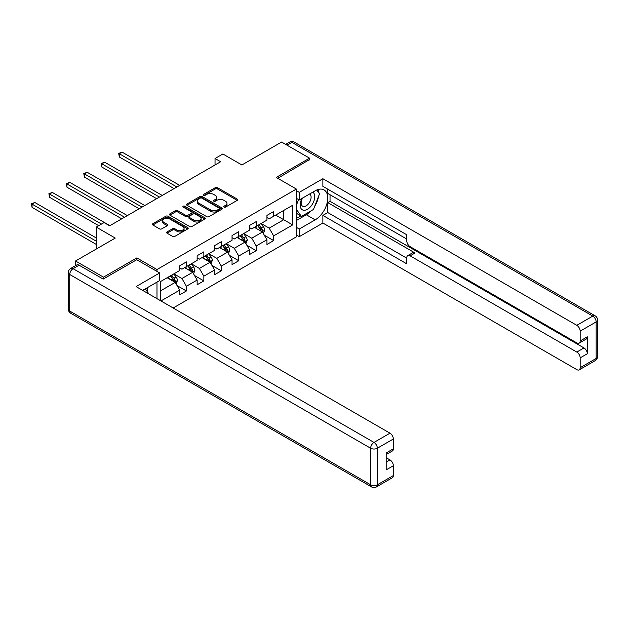 <?xml version="1.0" encoding="UTF-8"?>
<svg xmlns="http://www.w3.org/2000/svg" width="629" height="629" viewBox="0 0 629 629"><rect width="100%" height="100%" fill="white"/><g stroke="black" fill="none" stroke-linecap="round" stroke-linejoin="round"><path stroke-width="0.94" d="M224.018 207.098A1.085 0.629 0 0 0 225.559 207.098L237.227 200.36A1.549 0.896 0 0 0 237.683 199.723A1.549 0.896 0 0 0 237.227 199.094L217.461 187.678A1.549 0.896 0 0 0 215.267 187.678L203.599 194.416A1.085 0.629 0 0 0 203.277 194.856A1.085 0.629 0 0 0 203.599 195.305A1.085 0.629 0 0 0 205.133 195.305L206.642 194.432A4.969 2.87 0 0 1 213.671 194.432L215.322 195.383A4.969 2.87 0 0 1 216.777 197.412A4.969 2.87 0 0 1 215.322 199.44L213.813 200.313A1.085 0.629 0 0 0 213.49 200.753A1.085 0.629 0 0 0 213.813 201.201A1.085 0.629 0 0 0 215.346 201.201L216.856 200.329A4.969 2.87 0 0 1 223.885 200.329L225.528 201.28A4.969 2.87 0 0 1 226.983 203.309A4.969 2.87 0 0 1 225.528 205.337L224.018 206.21A1.085 0.629 0 0 0 223.704 206.65A1.085 0.629 0 0 0 224.018 207.098L224.018 206.21M167.062 231.928A1.549 0.896 0 0 0 166.606 232.565A1.549 0.896 0 0 0 167.062 233.194L172.605 236.402A1.549 0.896 0 0 0 174.799 236.402L187.757 228.917A1.549 0.896 0 0 0 188.213 228.288A1.549 0.896 0 0 0 187.757 227.651L167.998 216.242A1.549 0.896 0 0 0 165.797 216.242L152.839 223.72A1.549 0.896 0 0 0 152.391 224.356A1.549 0.896 0 0 0 152.839 224.985L159.538 228.854A1.549 0.896 0 0 0 161.739 228.854L167.283 225.654A1.549 0.896 0 0 0 167.739 225.017A1.549 0.896 0 0 0 167.283 224.388L163.957 222.469A4.151 2.398 0 0 1 162.746 220.771A4.151 2.398 0 0 1 165.309 218.554A4.151 2.398 0 0 1 169.838 219.073L182.842 226.589A4.151 2.398 0 0 1 184.061 228.288A4.151 2.398 0 0 1 181.498 230.497A4.151 2.398 0 0 1 176.969 229.978L174.799 228.728A1.549 0.896 0 0 0 172.605 228.728L167.062 231.928L167.062 233.194L172.605 230.017L172.605 228.728M309.562 159.931L309.562 158.186L281.603 142.044L241.89 164.971L222.87 153.987L215.039 158.508L220.637 161.739L109.666 225.803L104.068 222.58L96.245 227.1L96.245 249.053M136.847 259.777L136.847 257.906L103.51 277.153L75.543 261.004L115.256 238.077L96.245 227.1M136.847 257.906L156.983 269.526L296.369 189.054L296.369 236.85L173.148 307.99M309.562 158.186L276.233 177.433L296.369 189.054M206.752 216.683A1.549 0.896 0 0 0 208.954 216.683L221.911 209.205A1.549 0.896 0 0 0 222.359 208.569A1.549 0.896 0 0 0 221.911 207.932L202.145 196.523A1.549 0.896 0 0 0 199.943 196.523L186.994 204.008A1.549 0.896 0 0 0 186.538 204.637A1.549 0.896 0 0 0 186.994 205.274L206.752 216.683M183.637 207.326A1.085 0.629 0 0 1 184.737 207.484L184.737 206.194L204.834 217.791A1.549 0.896 0 0 1 205.29 218.428A1.549 0.896 0 0 1 204.834 219.057L191.876 226.542A1.549 0.896 0 0 1 189.683 226.542L169.916 215.134L169.916 213.86A1.549 0.896 0 0 0 169.46 214.497A1.549 0.896 0 0 0 169.916 215.134M169.916 213.86L175.46 210.66A1.549 0.896 0 0 1 177.661 210.66L185.673 215.291A1.549 0.896 0 0 0 187.867 215.291L191.546 213.168A1.549 0.896 0 0 0 192.002 212.531A1.549 0.896 0 0 0 191.546 211.894L183.204 207.083A1.085 0.629 0 0 1 182.882 206.634A1.085 0.629 0 0 1 183.558 206.053A1.085 0.629 0 0 1 184.737 206.194M75.543 265.666L75.543 261.004M103.51 277.153L103.51 278.891M156.983 298.657L156.983 282.122M156.983 271.398L156.983 269.526M177.064 285.582L186.404 290.968L186.404 286.258L197.144 280.054L197.144 284.772L203.851 280.896L203.851 276.178L214.591 269.983L214.591 274.692L221.306 270.824L221.306 266.106L232.046 259.903L232.046 264.62L238.753 260.744L238.753 256.034L249.493 249.831L249.493 254.548L256.207 250.672L256.207 245.955L266.948 239.759L266.948 244.469L273.654 240.593L273.654 235.883L292.674 224.899L292.674 205.266L283.726 210.432L283.726 219.733L292.674 224.899M186.404 290.968L179.69 294.844L179.69 290.134L160.953 300.945M160.678 300.788L160.678 281.478L179.69 270.501L179.69 265.784L186.404 261.908L186.404 266.625L197.144 260.422L197.144 255.704L203.851 251.836L203.851 256.546L214.591 250.35L214.591 245.632L221.306 241.756L221.306 246.474L232.046 240.27L232.046 235.561L238.753 231.684L238.753 236.394L249.493 230.198L249.493 225.481L256.207 221.605L256.207 226.322L266.948 220.119L266.948 215.409L273.654 211.533L273.654 216.25L292.674 205.266M184.612 267.655L192.671 272.31L181.93 278.505L173.871 273.859M179.69 267.915L181.93 269.204L186.404 266.625M181.93 278.505L186.404 286.258M192.671 272.31L197.144 280.054M202.066 257.583L210.117 262.23L199.377 268.434L191.326 263.779M197.144 257.843L199.377 259.132L203.851 256.546M199.377 268.434L203.851 276.178M210.117 262.23L214.591 269.983M219.513 247.504L227.572 252.158L216.832 258.354L208.773 253.707M214.591 247.763L216.832 249.053L221.306 246.474M216.832 258.354L221.306 266.106M227.572 252.158L232.046 259.903M236.968 237.432L245.019 242.079L234.279 248.282L226.228 243.627M232.046 237.691L234.279 238.981L238.753 236.394M234.279 248.282L238.753 256.034M245.019 242.079L249.493 249.831M254.415 227.352L262.474 232.007L251.734 238.202L243.675 233.556M249.493 227.612L251.734 228.909L256.207 226.322M251.734 238.202L256.207 245.955M262.474 232.007L266.948 239.759M275.667 215.087L283.726 219.733L269.181 228.13L261.129 223.484M266.948 217.54L269.181 218.829L273.654 216.25M269.181 228.13L273.654 235.883M215.039 158.508L215.039 164.971M160.678 290.779L175.216 282.382L167.165 277.735M175.216 282.382L179.69 290.134M264.314 235.207L273.654 240.593M246.867 245.279L256.207 250.672M229.412 255.35L238.753 260.744M211.965 265.43L221.306 270.824M194.51 275.502L203.851 280.896M224.459 207.248L225.528 206.627A4.969 2.87 0 0 0 226.983 204.598L226.983 203.309M216.777 197.412L216.777 198.701A4.969 2.87 0 0 1 215.322 200.73L214.245 201.351M237.227 199.094L237.227 200.36L217.461 188.975A1.549 0.896 0 0 0 215.267 188.975L204.032 195.454M221.888 209.213L202.145 197.813A1.549 0.896 0 0 0 199.943 197.813L187.01 205.282L186.994 204.008M219.159 209.009A1.085 0.629 0 0 0 219.482 208.569A1.085 0.629 0 0 0 219.159 208.128L201.815 198.111A1.085 0.629 0 0 0 200.274 198.111L198.685 199.031A4.969 2.87 0 0 0 197.231 201.06A4.969 2.87 0 0 0 198.685 203.088L210.542 209.929A4.969 2.87 0 0 0 217.571 209.929L219.159 209.009L219.159 210.306A1.085 0.629 0 0 0 219.482 209.858L219.482 208.569M197.231 201.06L197.231 202.349A4.969 2.87 0 0 0 198.685 204.378L198.685 203.088M219.159 210.306L217.571 211.226A4.969 2.87 0 0 1 210.542 211.226L198.685 204.378M169.94 215.142L175.46 211.949L175.46 210.66M192.002 212.531L192.002 213.821A1.549 0.896 0 0 1 191.546 214.458L187.867 216.58A1.549 0.896 0 0 1 185.673 216.58L177.661 211.949A1.549 0.896 0 0 0 175.46 211.949M184.737 207.484L204.81 219.073M193.991 220.087A4.151 2.398 0 0 0 198.52 220.614A4.151 2.398 0 0 0 201.083 218.397A4.151 2.398 0 0 0 199.865 216.698L195.281 214.049A1.549 0.896 0 0 0 193.087 214.049L189.408 216.179A1.549 0.896 0 0 0 188.952 216.808A1.549 0.896 0 0 0 189.408 217.445L193.991 220.087L193.991 221.384A4.151 2.398 0 0 0 198.52 221.903A4.151 2.398 0 0 0 201.083 219.686L201.083 218.397M188.952 216.808L188.952 218.098A1.549 0.896 0 0 0 189.408 218.735L189.408 217.445M193.991 221.384L189.408 218.735M184.061 228.288L184.061 229.577A4.151 2.398 0 0 1 181.498 231.794A4.151 2.398 0 0 1 176.969 231.268L174.799 230.017A1.549 0.896 0 0 0 172.605 230.017M162.746 220.771L162.746 222.061A4.151 2.398 0 0 0 163.957 223.759L163.957 222.469M167.283 224.388L167.283 225.654L163.957 223.759M187.757 227.651L187.757 228.917L167.998 217.532A1.549 0.896 0 0 0 165.797 217.532L152.863 225.001L152.839 223.72M263.354 233.54L264.683 230.183A4.191 2.422 -120 0 0 263.347 226.613L261.035 223.531M257.017 228.854L255.445 226.762M179.69 185.374L122.112 152.132L119.321 153.751L119.321 156.983L174.099 188.606M261.821 231.629L262.419 230.363A4.191 2.422 -120 0 0 261.224 227.84L258.912 224.757M257.866 225.363L260.422 228.783A2.139 1.234 60 0 1 260.815 229.436L262.419 230.363M257.568 225.536L259.879 228.618A4.191 2.422 60 0 1 261.082 231.142M119.321 156.983L118.7 153.397L176.898 186.994M118.7 153.397L122.112 152.132M302.038 198.379A10.284 5.936 120 0 0 303.807 210.243A10.284 5.936 120 0 0 313.093 202.9A10.284 5.936 120 0 0 312.841 192.136M302.62 198.041A7.037 4.065 120 0 0 302.596 206.21A7.037 4.065 120 0 0 303.626 206.524A7.037 4.065 120 0 0 310.066 201.327A7.037 4.065 120 0 0 309.633 194.015A7.037 4.065 120 0 0 309.61 193.999M316.764 189.989L319.516 193.905L313.478 209.465L301.401 216.439L296.369 213.058M301.401 216.439L296.369 209.276M296.369 205.266L298.578 199.566M145.33 288.853L148.145 292.847L147.917 293.421M296.369 198.292L299.27 199.975L299.27 192.348L322.874 178.722L576.809 325.327L592.801 316.096L291.887 142.366L287.028 145.173M299.27 199.975L315.16 190.799A17.801 10.276 120 0 1 324.061 189.919A17.801 10.276 120 0 1 326.789 204.181A17.801 10.276 120 0 1 315.16 219.867L299.27 229.035L299.27 236.653L322.874 223.028L322.874 215.409L406.774 263.842L406.774 257.772A4.749 2.744 -120 0 1 407.757 255.602A4.749 2.744 -120 0 1 410.132 255.838L576.809 352.067L583.964 347.931A4.749 2.744 60 0 1 587.321 353.75L587.321 336.822A4.749 2.744 60 0 1 586.338 339L579.183 343.127A4.749 2.744 -120 0 0 580.166 340.957L580.166 331.145A4.749 2.744 -120 0 0 576.809 325.327M330.036 194.738L330.036 201.327L327.795 202.617L327.795 212.563L322.874 215.409M327.795 189.187L327.795 193.449L406.774 239.044M579.183 343.127A4.749 2.744 -120 0 1 576.809 342.899L410.132 246.662A4.749 2.744 -120 0 1 406.774 240.852L406.774 234.782L322.874 186.341L322.874 178.722M296.369 190.673L299.27 192.348M296.369 234.979L299.27 236.653M296.369 227.352L299.27 229.035M322.874 223.028L576.809 369.632A4.749 2.744 -120 0 0 579.183 369.868A4.749 2.744 -120 0 0 580.166 367.698L580.166 357.877A4.749 2.744 -120 0 0 576.809 352.067M309.562 159.546L277.743 178.306M327.795 202.617L415.054 252.992L410.132 255.838M330.036 201.327L583.964 347.931M327.795 212.563L406.774 258.165M407.757 255.602L412.679 252.764A4.749 2.744 60 0 1 415.054 252.992M296.369 220.512L306.323 214.764A17.801 10.276 120 0 0 311.253 210.754M314.791 206.092A17.801 10.276 120 0 0 318.62 196.224M318.903 193.032A17.801 10.276 120 0 0 318.463 189.4M296.369 218.444L300.615 215.991M296.369 214.568L297.265 214.049M79.128 265.202L73.082 268.685A4.749 2.744 -120 0 0 70.715 268.457L76.754 264.966A4.749 2.744 60 0 1 79.128 265.202L103.18 279.087L136.737 259.714L159.672 272.955L159.672 280.573L143.782 289.741A17.801 10.276 120 0 0 142.712 290.417M159.672 272.955L136.068 286.58L389.996 433.184A4.749 2.744 60 0 1 393.353 438.995L393.353 448.815A4.749 2.744 60 0 1 392.37 450.985L386.19 454.555M147.477 291.895L147.477 287.61M386.19 462.118L389.996 459.925A4.749 2.744 60 0 1 393.353 465.735L393.353 475.555A4.749 2.744 60 0 1 392.37 477.726L376.37 486.956A4.749 2.744 -120 0 0 377.353 484.786L393.353 475.555M393.353 448.815L386.19 452.951L386.19 469.871L393.353 465.735M389.996 459.925L386.19 457.723M245.908 243.612L247.236 240.262A4.191 2.422 -120 0 0 245.9 236.693L243.588 233.611M239.563 238.934L237.998 236.834M162.243 195.454L104.666 162.211L101.867 163.823L101.867 167.055L156.645 198.678M244.374 241.709L244.972 240.435A4.191 2.422 -120 0 0 243.769 237.919L241.465 234.837M240.412 235.443L242.975 238.863A2.139 1.234 60 0 1 243.36 239.507L244.972 240.435M240.121 235.608L242.432 238.69A4.191 2.422 60 0 1 243.627 241.214M101.867 167.055L101.253 163.469L159.444 197.066M101.253 163.469L104.666 162.211M228.453 253.684L229.782 250.334A4.191 2.422 -120 0 0 228.445 246.765L226.133 243.682M222.116 249.005L220.543 246.914M144.788 205.526L87.211 172.283L84.42 173.903L84.42 177.126L139.198 208.757M226.92 251.781L227.517 250.515A4.191 2.422 -120 0 0 226.322 247.991L224.01 244.909M222.965 245.514L225.52 248.935A2.139 1.234 60 0 1 225.913 249.587L227.517 250.515M222.666 245.687L224.978 248.769A4.191 2.422 60 0 1 226.181 251.286M84.42 177.126L83.799 173.541L141.997 207.138M83.799 173.541L87.211 172.283M211.006 263.763L212.335 260.406A4.191 2.422 -120 0 0 210.998 256.836L208.686 253.754M204.661 259.077L203.096 256.986M127.341 215.598L69.764 182.363L66.965 183.975L66.965 187.206L121.743 218.829M209.473 261.853L210.07 260.587A4.191 2.422 -120 0 0 208.867 258.063L206.564 254.981M205.51 255.594L208.073 259.006A2.139 1.234 60 0 1 208.458 259.659L210.07 260.587M205.219 255.759L207.531 258.841A4.191 2.422 60 0 1 208.726 261.365M66.965 187.206L66.352 183.621L124.542 217.217M66.352 183.621L69.764 182.363M193.551 273.835L194.88 270.486A4.191 2.422 -120 0 0 193.543 266.916L191.232 263.834M187.214 269.157L185.641 267.066M109.886 225.677L52.309 192.435L49.518 194.047L49.518 197.278L98.706 225.677M192.018 271.932L192.616 270.667A4.191 2.422 -120 0 0 191.42 268.143L189.109 265.061M188.063 265.666L190.618 269.086A2.139 1.234 60 0 1 191.012 269.731L192.616 270.667M187.764 265.831L190.076 268.913A4.191 2.422 60 0 1 191.279 271.437M49.518 197.278L48.897 193.693L101.497 224.066M48.897 193.693L52.309 192.435M176.104 283.915L177.433 280.558A4.191 2.422 -120 0 0 176.096 276.988L173.785 273.906M169.759 279.229L168.195 277.137M96.245 237.951L34.862 202.507L32.063 204.126L32.063 207.358L96.245 244.406M174.571 282.004L175.169 280.738A4.191 2.422 -120 0 0 173.966 278.215L171.662 275.132M170.608 275.738L173.172 279.158A2.139 1.234 60 0 1 173.557 279.811L175.169 280.738M170.317 275.911L172.629 278.993A4.191 2.422 60 0 1 173.824 281.517M32.063 207.358L31.45 203.772L96.245 241.174M31.45 203.772L34.862 202.507M225.528 206.627L225.528 205.337M213.813 201.201L213.813 200.313M215.322 200.73L215.322 199.44M203.599 195.305L203.599 194.416M215.267 188.975L215.267 187.678M217.461 188.975L217.461 187.678M199.943 197.813L199.943 196.523M202.145 197.813L202.145 196.523M221.911 209.205L221.911 207.932M210.542 211.226L210.542 209.929M217.571 211.226L217.571 209.929M177.661 211.949L177.661 210.66M185.673 216.58L185.673 215.291M187.867 216.58L187.867 215.291M191.546 214.458L191.546 213.168M204.834 219.057L204.834 217.791M174.799 230.017L174.799 228.728M176.969 231.268L176.969 229.978M165.797 217.532L165.797 216.242M167.998 217.532L167.998 216.242M262.057 231.771L264.66 230.269M261.224 227.84L263.347 226.613M258.244 229.561L259.879 228.618M580.166 340.957L587.321 336.822M587.321 353.75L580.166 357.877M580.166 367.698L596.158 358.459L596.158 321.906L580.166 331.145M306.323 214.764L315.16 219.867M596.158 358.459A4.749 2.744 60 0 1 595.176 360.637A4.749 4.749 0 0 0 597.55 356.525A4.749 2.736 180 0 1 596.158 358.459M596.158 321.906A4.749 2.736 0 0 0 597.55 319.972A4.749 4.749 0 0 0 595.176 315.86A4.749 2.744 -60 0 0 592.801 316.096A4.749 2.744 60 0 1 596.158 321.906M285.637 144.371L289.521 142.13A4.749 2.744 60 0 1 291.887 142.366A4.749 2.744 -60 0 1 294.262 142.13L595.176 315.86M70.715 268.457A4.749 4.749 0 0 0 68.341 272.561A4.749 2.736 180 0 0 69.733 274.503A4.749 2.744 -60 0 1 73.082 268.685L373.996 442.423A4.749 2.744 -60 0 0 370.646 448.233L69.733 274.503L69.733 311.056L370.646 484.786L370.646 448.233A4.749 2.736 -0 0 0 377.353 448.233L377.353 484.786A4.749 2.736 180 0 1 370.646 484.786A4.749 2.744 -60 0 0 371.629 486.956A4.749 4.749 0 0 0 376.37 486.956M393.353 438.995L377.353 448.233A4.749 2.744 -120 0 0 373.996 442.423L389.996 433.184M70.715 313.226A4.749 2.744 -60 0 1 69.733 311.056A4.749 2.736 -0 0 1 68.341 309.122A4.749 4.749 0 0 0 70.715 313.226L371.629 486.956M244.602 241.843L247.205 240.341M243.769 237.919L245.9 236.693M240.789 239.641L242.432 238.69M227.155 251.914L229.758 250.413M226.322 247.991L228.445 246.765M223.342 249.713L224.978 248.769M209.709 261.994L212.303 260.492M208.867 258.063L210.998 256.836M205.887 259.785L207.531 258.841M192.254 272.066L194.856 270.564M191.42 268.143L193.543 266.916M188.441 269.865L190.076 268.913M174.807 282.146L177.402 280.644M173.966 278.215L176.096 276.988M170.986 279.936L172.629 278.993M579.183 369.868L595.176 360.637M597.55 356.525L597.55 319.972M294.262 142.13A4.749 4.749 0 0 0 289.521 142.13M68.341 272.561L68.341 309.122"/></g></svg>
